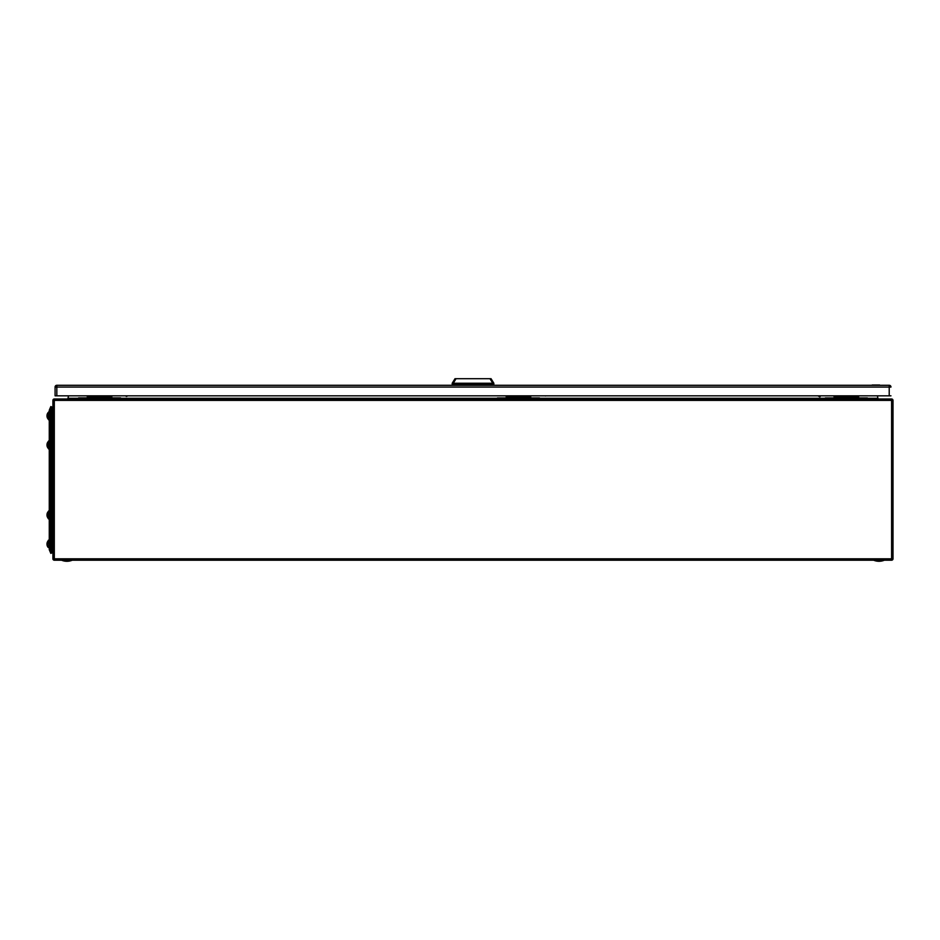 <?xml version="1.0" encoding="UTF-8"?>
<svg xmlns="http://www.w3.org/2000/svg" width="940" height="940" viewBox="0 0 940 940"><rect width="100%" height="100%" fill="white"/><g stroke="black" fill="none" stroke-linecap="round" stroke-linejoin="round"><path stroke-width="1.41" d="M52.91 558.807L52.91 400.381A1.398 1.398 0 0 1 54.309 398.983L891.602 398.983A1.398 1.398 0 0 1 893 400.381L893 558.807A1.398 1.398 0 0 1 891.602 560.205L54.309 560.205A1.398 1.398 0 0 1 52.91 558.807L54.309 558.807L54.309 560.205A1.398 1.398 0 0 1 52.91 558.807M893 400.381A1.398 1.398 0 0 0 891.602 398.983L891.602 400.381L52.91 400.381A1.398 1.398 0 0 1 54.309 398.983L54.309 558.807L891.602 558.807L891.602 400.381L893 400.381A1.398 1.398 0 0 0 891.602 398.983M68.526 395.822L67.821 398.983L68.526 398.278L78.572 398.278M867.338 398.278L877.384 398.278L878.089 398.983L877.384 395.822M49.409 550.053A1.751 1.751 86.3 0 1 49.268 549.36L49.268 410.569A1.751 1.751 93.7 0 1 49.409 409.887L50.819 406.562L50.819 553.366L49.409 550.053A1.751 1.751 86.3 0 1 49.268 549.36L50.819 553.366L51.782 552.955L51.782 410.757L49.409 410.757L49.409 549.183L51.782 549.183M51.782 406.973L50.819 406.562L51.782 406.973L51.782 410.757M52.91 412.366A3.079 3.079 0 0 1 51.782 413.341M51.782 407.843A3.079 3.079 0 0 1 52.91 408.818A3.079 3.079 0 0 0 51.782 407.843M51.782 552.086A3.079 3.079 0 0 0 52.91 551.11A3.079 3.079 0 0 1 51.782 552.086A3.079 3.079 0 0 0 52.91 551.11M51.782 546.598A3.079 3.079 0 0 1 52.91 547.573A3.079 3.079 0 0 0 51.782 546.598M50.819 406.562L49.268 410.757M867.338 398.983L867.338 397.926L825.343 397.926L825.343 398.983M834.086 395.834L834.086 397.926M858.596 395.834L858.596 397.926M120.567 398.936L78.572 398.936L78.572 397.879L120.567 397.879L120.567 398.936M87.314 395.834L87.314 397.879M111.825 395.834L111.825 397.879M873.812 560.205L873.812 560.275A13.748 13.748 0 0 0 878.994 561.286A13.748 13.748 0 0 1 873.812 560.275L884.176 560.205M61.735 560.205L61.735 560.275A13.748 13.748 0 0 0 66.916 561.286A13.748 13.748 0 0 1 61.735 560.275L72.086 560.205M539.466 398.983L539.466 397.926L497.46 397.926L497.46 398.983M506.214 395.834L506.214 397.926M530.712 395.834L530.712 397.926M879.687 385.024L872.59 385.024M881.191 385.329L873.73 385.024L878.959 385.024M873.73 385.024L872.179 385.024L873.73 385.329M49.268 412.319L49.056 419.452L49.056 412.19L48.575 419.804L48.222 416.913M47.094 417.007A5.111 5.111 0 0 0 48.222 419.181A5.111 5.111 0 0 1 47.094 417.007L47.094 417.007A5.088 4.7 0 0 0 47.294 417.607A5.088 4.7 0 0 1 47.094 417.007L47.094 417.007A5.088 4.7 0 0 1 47 416.408A5.088 1.95 0 0 0 47.294 416.913A4.806 4.43 180 0 1 47.294 416.068A5.088 1.95 180 0 1 47 415.574A5.088 4.7 0 0 1 47.294 414.376A4.806 1.845 180 0 1 47.27 414.199A4.806 1.845 180 0 1 47.294 414.023A5.088 4.7 180 0 0 47 415.221L47.047 415.221M49.268 448.462L49.056 441.33L49.056 447.698M48.222 446.054L48.222 444.714M47.27 445.63A4.806 4.43 180 0 1 47.294 445.207A5.088 1.95 180 0 1 47 444.714A5.088 4.7 0 0 1 47.294 443.515A4.806 1.845 180 0 1 47.27 443.351A4.806 1.845 180 0 1 47.294 443.175A5.088 4.7 180 0 0 47.094 443.774A5.111 5.111 0 0 1 48.222 441.6L48.222 446.253A5.111 1.962 180 0 1 47.27 445.63A4.806 4.43 180 0 0 47.294 446.054A5.088 1.95 0 0 1 47 445.56L47.27 445.56M47.094 443.774A5.088 4.7 180 0 0 47 444.373L47.047 444.373M47.094 444.961A5.088 1.95 0 0 0 47 445.207A5.088 4.7 180 0 0 47.047 445.56M47.294 446.759A5.088 4.7 0 0 1 47 445.56M49.268 540.618L49.268 547.62M48.222 543.52L48.222 540.759A5.111 5.111 0 0 0 47.094 542.932A5.088 4.7 180 0 0 47 543.52L47.047 543.52M48.222 547.48A5.111 5.111 0 0 1 47.094 545.306A5.111 5.111 0 0 0 48.222 547.48A5.111 5.111 0 0 1 47.094 545.306L47.094 545.306A5.088 4.7 0 0 0 47.294 545.905A5.088 4.7 0 0 1 47 544.707A5.088 1.95 0 0 0 47.294 545.2A4.806 4.43 180 0 1 47.294 544.366A5.088 1.95 180 0 1 47 543.872A5.088 4.7 0 0 1 47.294 542.674A4.806 1.845 180 0 1 47.27 542.498A4.806 1.845 180 0 1 47.294 542.321A5.088 4.7 180 0 0 47.094 542.932M47.094 544.119A5.088 1.95 0 0 0 47 544.366A5.088 4.7 180 0 0 47.047 544.707M48.222 414.023L48.222 415.574M47.094 415.821A5.088 1.95 0 0 0 47 416.068A5.088 4.7 180 0 0 47.047 416.408M49.268 441.459L48.575 440.978L48.575 448.944L49.056 441.33M47.094 446.147L47.094 446.147A5.111 5.111 0 0 0 48.222 448.321M49.268 511.466L49.056 516.307M49.268 518.469L48.962 511.09L48.575 518.951L48.222 516.26A5.111 1.962 180 0 1 47.27 515.637A4.806 4.43 180 0 0 47.294 516.06A5.088 1.95 0 0 1 47 515.567L47.27 515.567M49.056 518.469L48.222 518.61L48.575 510.984L48.222 516.26M47.294 516.765A5.088 4.7 0 0 1 47.094 516.154L47.094 516.154A5.088 4.7 0 0 1 47 515.567M48.222 514.721L48.222 511.607A5.111 5.111 0 0 0 47.094 513.78A5.088 4.7 180 0 0 47 514.38L47.047 514.38M47.27 515.637A4.806 4.43 180 0 1 47.294 515.226A5.088 1.95 180 0 1 47 514.721A5.088 4.7 0 0 1 47.294 513.534A4.806 1.845 180 0 1 47.27 513.357A4.806 1.845 180 0 1 47.294 513.181A5.088 4.7 180 0 0 47.094 513.78M47.094 514.967A5.088 1.95 0 0 0 47 515.214A5.088 4.7 180 0 0 47.047 515.567M49.056 540.618L48.328 540.23L48.222 542.321L48.222 540.759M890.967 395.822L55.084 395.822L55.084 387.08A1.751 1.751 0 0 1 56.835 385.329L889.216 385.329A1.751 1.751 0 0 1 890.967 387.08L890.967 387.033A1.751 1.751 180 0 0 889.216 385.282L881.473 385.282L889.216 385.282A1.751 1.751 0 0 1 890.967 387.033M120.637 395.822L78.643 395.822M867.409 395.822L825.402 395.822M539.537 395.822L497.53 395.822M818.282 395.822L819.821 396.845L817.929 395.822M818.611 395.822L819.974 396.798M545.071 395.822A1.387 0.74 -36.4 0 0 545.529 395.94A1.387 0.74 -36.4 0 0 546.023 395.822M126.36 396.445L127.887 395.822M126.031 396.21L127.769 395.822M456.041 378.714L490.01 378.714L492.807 383.262L493.841 383.25L452.199 383.25L453.245 383.262L456.041 378.714L454.995 378.714L452.199 383.25L452.199 384.66L493.853 384.66L493.853 383.262L493.853 384.66M490.01 378.714L491.056 378.714L493.853 383.262M457.099 378.714L462.703 378.714M474.077 378.714L471.974 378.714M493.324 384.66L493.324 385.329L493.324 384.66M452.728 385.329L452.728 384.66M891.602 558.807L893 558.807A1.398 1.398 0 0 1 891.602 560.205L891.602 558.807M120.567 398.278L497.46 398.278M539.466 398.278L825.343 398.278M52.91 413.706L51.782 413.706M51.782 546.234L52.91 546.234M834.086 396.88L858.596 396.88M87.314 396.833L111.825 396.833M506.214 396.88L530.712 396.88M49.056 547.75L48.704 540.136M48.222 545.4A5.111 1.962 180 0 1 47.27 544.789M49.056 419.452L48.704 411.838M48.222 417.102A5.111 1.962 180 0 1 47.27 416.49M49.056 518.61L49.056 511.337M872.179 385.282L493.324 385.282L872.179 385.282M56.835 385.282L452.728 385.282L56.835 385.282A1.751 1.751 180 0 0 55.084 387.033L55.084 387.033A1.751 1.751 0 0 1 56.835 385.282L56.835 387.08L55.084 387.08M889.216 395.822L889.216 385.329M890.967 387.08L56.835 387.08L56.835 395.822M453.245 383.262L453.245 384.66M492.807 384.66L492.807 383.262M491.232 385.329L491.232 384.66M454.819 384.66L454.819 385.329M878.994 561.286A13.748 13.748 0 0 0 884.176 560.275A13.748 13.748 0 0 1 878.994 561.286M66.916 561.286A13.748 13.748 0 0 0 72.086 560.275A13.748 13.748 0 0 1 66.916 561.286M48.222 412.46A5.111 5.111 0 0 0 47.094 414.634M47.094 516.154L47.094 516.154A5.111 5.111 0 0 0 48.222 518.328M819.821 396.845L820.585 395.822"/></g></svg>
